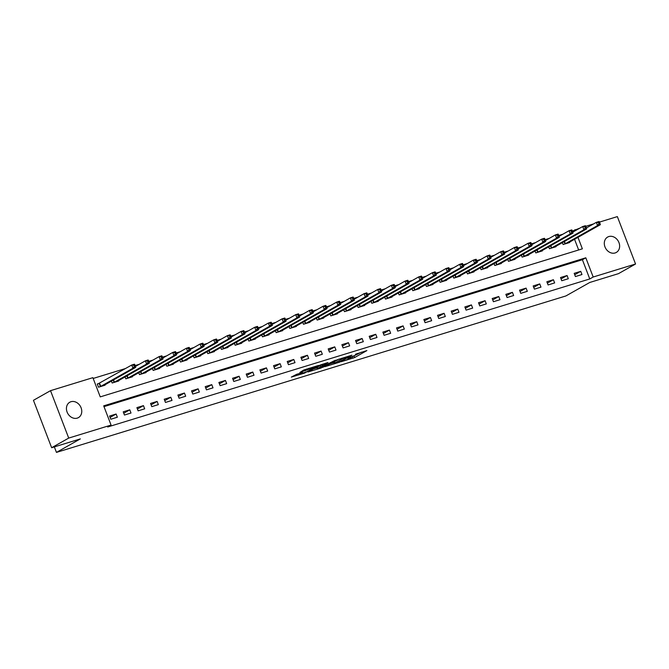 <?xml version="1.0" encoding="UTF-8"?>
<svg xmlns="http://www.w3.org/2000/svg" width="669" height="669" viewBox="0 0 669 669"><rect width="100%" height="100%" fill="white"/><g stroke="black" fill="none" stroke-linecap="round" stroke-linejoin="round"><path stroke-width="1" d="M341.207 361.72L354.637 357.547L366.888 350.581L355.431 354.261A4.332 0.435 159 0 1 357.33 353.918A4.332 0.435 159 0 1 356.719 354.419L355.716 354.988A4.332 0.435 159 0 1 350.138 357.254L347.437 358.199L349.193 357.781A4.332 0.435 159 0 1 351.1 357.438A4.332 0.435 159 0 1 350.489 357.94L349.486 358.509A4.332 0.435 159 0 1 343.908 360.775L341.207 361.72M70.947 401.726A8.831 7.267 -119.5 0 1 80.782 407.053A8.831 7.267 -119.5 0 1 78.44 417.615A8.831 7.267 -119.5 0 1 77.244 418.125A8.831 7.267 -119.5 0 1 67.41 412.798A8.831 7.267 -119.5 0 1 69.76 402.245A8.831 7.267 -119.5 0 1 70.947 401.726M608.815 236.55A8.831 7.267 -119.5 0 1 618.658 241.885A8.831 7.267 -119.5 0 1 616.308 252.439A8.831 7.267 -119.5 0 1 615.112 252.957A8.831 7.267 -119.5 0 1 605.278 247.622A8.831 7.267 -119.5 0 1 607.628 237.069A8.831 7.267 -119.5 0 1 608.815 236.55M296.61 374.322L291.291 377.099L304.546 373.101L318.544 365.425L303.542 370.124L299.863 372.482L315.3 366.788L306.854 371.688L300.598 373.871L302.622 372.549L296.61 374.322M599.457 222.1L617.353 216.605L635.55 264.012L618.482 273.646L589.79 282.46L565.899 295.949L56.455 452.395L80.347 438.906L51.647 447.72L68.715 438.078L50.518 390.671L92.874 377.667L100.25 396.884L582.365 248.835L577.957 237.336M635.55 264.012L593.186 277.016L585.81 257.799L103.695 405.849L111.071 425.074L68.715 438.078M111.071 425.074L107.659 426.998L589.774 278.948L593.186 277.016M324.858 366.687L339.668 362.146L351.919 355.172L336.917 359.88L324.858 366.687M321.237 367.975L307.983 371.972L320.234 365.006L327.986 362.523L322.717 365.6L326.898 364.388L335.37 360.231L322.976 367.264L321.112 367.657M589.774 278.948L582.398 259.731L103.996 406.635M580.742 271.338L574.186 273.353L575.415 276.556L581.971 274.541L580.742 271.338L574.713 274.742M567.078 275.528L560.522 277.543L561.751 280.746L568.307 278.73L567.078 275.528L561.048 278.931M553.414 279.726L546.849 281.741L548.078 284.944L554.643 282.928L553.414 279.726L547.384 283.129M539.749 283.924L533.185 285.939L534.414 289.142L540.978 287.126L539.749 283.924L533.72 287.327M526.085 288.122L519.52 290.137L520.75 293.34L527.314 291.324L526.085 288.122L520.056 291.525M512.412 292.32L505.856 294.335L507.085 297.538L513.641 295.522L512.412 292.32L506.391 295.723M498.748 296.518L492.192 298.525L493.421 301.727L499.977 299.72L498.748 296.518L492.727 299.921M485.084 300.707L478.527 302.723L479.757 305.925L486.313 303.91L485.084 300.707L479.063 304.111M471.419 304.905L464.863 306.92L466.092 310.123L472.649 308.108L471.419 304.905L465.39 308.309M457.755 309.103L451.199 311.118L452.428 314.321L458.984 312.306L457.755 309.103L451.726 312.507M444.091 313.301L437.526 315.316L438.764 318.519L445.32 316.504L444.091 313.301L438.061 316.705M430.426 317.499L423.862 319.514L425.091 322.717L431.656 320.702L430.426 317.499L424.397 320.903M416.762 321.697L410.197 323.704L411.427 326.907L417.991 324.9L416.762 321.697L410.733 325.101M403.089 325.887L396.533 327.902L397.762 331.105L404.327 329.089L403.089 325.887L397.068 329.29M389.425 330.085L382.869 332.1L384.098 335.303L390.654 333.287L389.425 330.085L383.404 333.488M375.761 334.283L369.204 336.298L370.434 339.501L376.99 337.485L375.761 334.283L369.74 337.686M362.096 338.481L355.54 340.496L356.769 343.699L363.326 341.683L362.096 338.481L356.075 341.884M348.432 342.679L341.876 344.694L343.105 347.897L349.661 345.881L348.432 342.679L342.403 346.082M334.768 346.868L328.203 348.884L329.441 352.086L335.997 350.071L334.768 346.868L328.738 350.272M321.103 351.066L314.539 353.081L315.768 356.284L322.333 354.269L321.103 351.066L315.074 354.47M307.439 355.264L300.874 357.279L302.104 360.482L308.668 358.467L307.439 355.264L301.41 358.668M293.775 359.462L287.21 361.477L288.439 364.68L295.004 362.665L293.775 359.462L287.745 362.866M280.102 363.66L273.546 365.675L274.775 368.878L281.331 366.863L280.102 363.66L274.081 367.064M266.438 367.858L259.881 369.865L261.111 373.068L267.667 371.061L266.438 367.858L260.417 371.262M252.773 372.048L246.217 374.063L247.446 377.266L254.003 375.25L252.773 372.048L246.752 375.451M239.109 376.246L232.553 378.261L233.782 381.464L240.338 379.448L239.109 376.246L233.08 379.649M225.445 380.444L218.888 382.459L220.118 385.662L226.674 383.646L225.445 380.444L219.415 383.847M211.78 384.642L205.216 386.657L206.445 389.86L213.01 387.844L211.78 384.642L205.751 388.045M198.116 388.84L191.551 390.855L192.781 394.058L199.345 392.042L198.116 388.84L192.087 392.243M184.452 393.038L177.887 395.045L179.116 398.247L185.681 396.24L184.452 393.038L178.422 396.441M170.779 397.227L164.223 399.242L165.452 402.445L172.008 400.43L170.779 397.227L164.758 400.631M157.115 401.425L150.558 403.44L151.788 406.643L158.344 404.628L157.115 401.425L151.094 404.829M143.45 405.623L136.894 407.638L138.123 410.841L144.68 408.826L143.45 405.623L137.429 409.027M129.786 409.821L123.23 411.836L124.459 415.039L131.015 413.024L129.786 409.821L123.757 413.225M116.122 414.019L109.565 416.034L110.795 419.237L117.351 417.222L116.122 414.019L110.092 417.423M562.872 234.217L558.791 235.471M549.207 238.407L545.118 239.661M535.534 242.604L531.454 243.859M521.87 246.802L517.789 248.057M508.206 251L504.125 252.255M494.542 255.198L490.461 256.453M480.877 259.396L476.796 260.642M467.213 263.586L463.132 264.84M453.549 267.784L449.468 269.038M439.884 271.982L435.795 273.236M426.212 276.18L422.131 277.434M412.547 280.378L408.466 281.632M398.883 284.568L394.802 285.822M385.219 288.765L381.138 290.02M371.554 292.963L367.473 294.218M357.89 297.161L353.809 298.416M344.226 301.359L340.145 302.614M330.561 305.557L326.472 306.803M316.897 309.747L312.808 311.001M303.224 313.945L299.143 315.199M289.56 318.143L285.479 319.397M275.896 322.341L271.815 323.595M262.231 326.539L258.15 327.793M248.567 330.737L244.486 331.983M234.903 334.926L230.822 336.181M221.238 339.124L217.149 340.379M207.574 343.322L203.485 344.577M193.901 347.52L189.82 348.775M180.237 351.718L176.156 352.973M166.573 355.908L162.492 357.162M152.908 360.106L148.827 361.36M139.244 364.304L135.163 365.558M125.58 368.502L93.175 378.453M578.652 249.972L574.546 239.268M569.52 242.103L569.679 242.504L563.114 244.519L562.386 242.613M555.855 246.301L556.014 246.702L549.45 248.717L548.722 246.811M542.191 250.499L542.35 250.9L535.785 252.915L535.049 251M528.527 254.688L528.677 255.098L522.121 257.113L521.385 255.198M514.862 258.886L515.013 259.296L508.457 261.311L507.721 259.396M501.198 263.084L501.349 263.486L494.792 265.501L494.056 263.594M487.525 267.282L487.684 267.684L481.128 269.699L480.392 267.792M473.861 271.48L474.02 271.882L467.464 273.897L466.728 271.99M460.197 275.67L460.356 276.08L453.791 278.095L453.064 276.18M446.532 279.868L446.691 280.278L440.127 282.293L439.399 280.378M432.868 284.066L433.027 284.476L426.462 286.483L425.727 284.576M419.204 288.264L419.354 288.665L412.798 290.681L412.062 288.774M405.539 292.462L405.69 292.863L399.134 294.878L398.398 292.972M391.875 296.66L392.026 297.061L385.469 299.076L384.734 297.161M378.202 300.849L378.361 301.259L371.805 303.274L371.069 301.359M364.538 305.047L364.697 305.457L358.141 307.472L357.405 305.557M350.874 309.245L351.033 309.655L344.468 311.662L343.741 309.755M337.209 313.443L337.368 313.845L330.804 315.86L330.076 313.953M323.545 317.641L323.704 318.043L317.139 320.058L316.412 318.151M309.881 321.839L310.031 322.241L303.475 324.256L302.739 322.341M296.216 326.029L296.367 326.439L289.811 328.454L289.075 326.539M282.552 330.227L282.703 330.637L276.146 332.652L275.411 330.737M268.879 334.425L269.038 334.826L262.482 336.842L261.746 334.935M255.215 338.623L255.374 339.024L248.818 341.039L248.082 339.133M241.551 342.821L241.71 343.222L235.145 345.237L234.418 343.331M227.886 347.01L228.045 347.42L221.481 349.435L220.753 347.52M214.222 351.208L214.381 351.618L207.816 353.633L207.089 351.718M200.558 355.406L200.708 355.816L194.152 357.823L193.416 355.916M186.894 359.604L187.044 360.006L180.488 362.021L179.752 360.114M173.229 363.802L173.38 364.204L166.824 366.219L166.088 364.312M159.565 368L159.715 368.402L153.159 370.417L152.423 368.502M145.892 372.19L146.051 372.6L139.495 374.615L138.759 372.7M132.228 376.388L132.387 376.798L125.822 378.813L125.095 376.898M118.564 380.586L118.722 380.996L112.158 383.002L111.43 381.096M99.045 383.454L97.264 383.998L98.494 387.2L105.058 385.185L104.899 384.784M54.34 446.892L56.455 452.395M51.647 447.72L33.45 400.313L50.518 390.671M572.38 231.089L579.948 228.087M585.793 226.298L593.612 223.889M575.39 230.663L574.989 229.609M582.398 259.731L585.81 257.799M351.074 357.38L361.319 352.212M329.742 363.928L333.898 362.657M337.678 362.682L349.486 356.209L347.646 356.652A4.332 0.435 159 0 0 342.068 358.918L334.834 363.008A4.332 0.435 159 0 0 334.224 363.501A4.332 0.435 159 0 0 336.122 363.158L337.678 362.682M334.224 363.501L333.731 362.222A4.332 0.435 159 0 1 334.341 361.72L339.099 359.036M316.981 367.85L313.059 369.054M322.901 365.441L322.224 364.321L322.717 365.6M317.834 368.31L323.57 366.545L326.556 364.814L322.366 366.018L317.834 368.31L317.34 367.03L316.83 367.448L317.315 368.728M317.34 367.03L322.333 364.605M567.897 243.056L600.319 224.709L597.584 225.545L596.355 222.342L586.42 227.953M598.437 222.551L596.355 222.342L599.09 221.506L599.524 222.217L598.437 222.551L598.931 223.831L600.018 223.496L599.524 222.217M598.931 223.831L597.584 225.545L564.895 243.976M600.018 223.496L600.319 224.709M554.233 247.246L586.654 228.898L583.92 229.743L582.691 226.54L572.756 232.151M584.773 226.749L582.691 226.54L585.425 225.696L585.86 226.415L584.773 226.749L585.258 228.029L586.353 227.694L585.86 226.415M585.258 228.029L583.92 229.743L551.231 248.174M586.353 227.694L586.654 228.898M540.569 251.444L572.99 233.096L570.256 233.941L569.026 230.738L559.092 236.349M571.1 230.939L569.026 230.738L571.761 229.893L572.196 230.604L571.1 230.939L571.594 232.227L572.689 231.892L572.196 230.604M571.594 232.227L570.256 233.941L537.567 252.372M572.689 231.892L572.99 233.096M526.904 255.642L559.326 237.294L556.591 238.131L555.362 234.928L545.427 240.547M557.436 235.137L555.362 234.928L558.097 234.091L558.531 234.802L557.436 235.137L557.929 236.425L559.025 236.082L558.531 234.802M557.929 236.425L556.591 238.131L523.902 256.562M559.025 236.082L559.326 237.294M513.24 259.84L545.661 241.492L542.927 242.329L541.698 239.126L531.755 244.745M543.772 239.335L541.698 239.126L544.432 238.289L544.867 239L543.772 239.335L544.265 240.614L545.36 240.28L544.867 239M544.265 240.614L542.927 242.329L510.238 260.759M545.36 240.28L545.661 241.492M499.576 264.038L531.997 245.69L529.263 246.527L528.033 243.324L518.09 248.935M530.107 243.533L528.033 243.324L530.768 242.487L531.203 243.198L530.107 243.533L530.601 244.812L531.696 244.478L531.203 243.198M530.601 244.812L529.263 246.527L496.565 264.957M531.696 244.478L531.997 245.69M485.903 268.236L518.333 249.888L515.598 250.724L514.369 247.522L504.426 253.133M516.443 247.731L514.369 247.522L517.104 246.685L517.538 247.396L516.443 247.731L516.936 249.01L518.032 248.676L517.538 247.396M516.936 249.01L515.598 250.724L482.901 269.155M518.032 248.676L518.333 249.888M472.239 272.425L504.66 254.078L501.934 254.922L500.705 251.72L490.762 257.331M502.779 251.929L500.705 251.72L503.431 250.875L503.874 251.586L502.779 251.929L503.272 253.208L504.359 252.874L503.874 251.586M503.272 253.208L501.934 254.922L469.237 273.353M504.359 252.874L504.66 254.078M458.574 276.623L490.996 258.276L488.27 259.12L487.032 255.918L477.097 261.529M489.114 256.118L487.032 255.918L489.767 255.073L490.201 255.784L489.114 256.118L489.608 257.406L490.695 257.063L490.201 255.784M489.608 257.406L488.27 259.12L455.572 277.543M490.695 257.063L490.996 258.276M444.91 280.821L477.332 262.474L474.597 263.31L473.368 260.107L463.433 265.727M475.45 260.316L473.368 260.107L476.102 259.271L476.537 259.982L475.45 260.316L475.935 261.596L477.03 261.261L476.537 259.982M475.935 261.596L474.597 263.31L441.908 281.741M477.03 261.261L477.332 262.474M431.246 285.019L463.667 266.672L460.933 267.508L459.703 264.305L449.769 269.916M461.777 264.514L459.703 264.305L462.438 263.469L462.873 264.18L461.777 264.514L462.271 265.794L463.366 265.459L462.873 264.18M462.271 265.794L460.933 267.508L428.244 285.939M463.366 265.459L463.667 266.672M417.581 289.217L450.003 270.87L447.268 271.706L446.039 268.503L436.104 274.114M448.113 268.712L446.039 268.503L448.774 267.667L449.208 268.378L448.113 268.712L448.606 269.992L449.702 269.657L449.208 268.378M448.606 269.992L447.268 271.706L414.579 290.137M449.702 269.657L450.003 270.87M403.917 293.415L436.339 275.068L433.604 275.904L432.375 272.701L422.44 278.312M434.449 272.91L432.375 272.701L435.109 271.857L435.544 272.576L434.449 272.91L434.942 274.19L436.037 273.855L435.544 272.576M434.942 274.19L433.604 275.904L400.915 294.335M436.037 273.855L436.339 275.068M390.253 297.605L422.674 279.257L419.94 280.102L418.71 276.899L408.767 282.51M420.784 277.108L418.71 276.899L421.445 276.054L421.88 276.765L420.784 277.108L421.278 278.388L422.373 278.053L421.88 276.765M421.278 278.388L419.94 280.102L387.242 298.533M422.373 278.053L422.674 279.257M376.58 301.803L409.01 283.455L406.275 284.3L405.046 281.089L395.103 286.708M407.12 281.298L405.046 281.089L407.781 280.252L408.215 280.963L407.12 281.298L407.613 282.586L408.709 282.243L408.215 280.963M407.613 282.586L406.275 284.3L373.578 302.723M408.709 282.243L409.01 283.455M362.916 306.001L395.337 287.653L392.611 288.49L391.382 285.287L381.439 290.906M393.456 285.496L391.382 285.287L394.108 284.45L394.551 285.161L393.456 285.496L393.949 286.775L395.036 286.441L394.551 285.161M393.949 286.775L392.611 288.49L359.914 306.92M395.036 286.441L395.337 287.653M349.251 310.199L381.673 291.851L378.947 292.688L377.717 289.485L367.774 295.096M379.791 289.694L377.717 289.485L380.444 288.648L380.878 289.359L379.791 289.694L380.285 290.973L381.372 290.639L380.878 289.359M380.285 290.973L378.947 292.688L346.249 311.118M381.372 290.639L381.673 291.851M335.587 314.397L368.009 296.049L365.274 296.885L364.045 293.683L354.11 299.294M366.127 293.892L364.045 293.683L366.779 292.846L367.214 293.557L366.127 293.892L366.612 295.171L367.707 294.837L367.214 293.557M366.612 295.171L365.274 296.885L332.585 315.316M367.707 294.837L368.009 296.049M321.923 318.586L354.344 300.239L351.61 301.083L350.38 297.881L340.446 303.492M352.463 298.09L350.38 297.881L353.115 297.036L353.55 297.755L352.463 298.09L352.948 299.369L354.043 299.035L353.55 297.755M352.948 299.369L351.61 301.083L318.921 319.514M354.043 299.035L354.344 300.239M308.258 322.784L340.68 304.437L337.945 305.281L336.716 302.079L326.781 307.69M338.79 302.279L336.716 302.079L339.451 301.234L339.885 301.945L338.79 302.279L339.283 303.567L340.379 303.233L339.885 301.945M339.283 303.567L337.945 305.281L305.256 323.712M340.379 303.233L340.68 304.437M294.594 326.982L327.016 308.635L324.281 309.471L323.052 306.268L313.117 311.888M325.126 306.477L323.052 306.268L325.786 305.432L326.221 306.143L325.126 306.477L325.619 307.765L326.715 307.422L326.221 306.143M325.619 307.765L324.281 309.471L291.592 327.902M326.715 307.422L327.016 308.635M280.93 331.18L313.351 312.833L310.617 313.669L309.387 310.466L299.444 316.086M311.461 310.675L309.387 310.466L312.122 309.63L312.557 310.341L311.461 310.675L311.955 311.955L313.05 311.62L312.557 310.341M311.955 311.955L310.617 313.669L277.919 332.1M313.05 311.62L313.351 312.833M267.257 335.378L299.687 317.031L296.952 317.867L295.723 314.664L285.78 320.275M297.797 314.873L295.723 314.664L298.458 313.828L298.892 314.539L297.797 314.873L298.29 316.153L299.386 315.818L298.892 314.539M298.29 316.153L296.952 317.867L264.255 336.298M299.386 315.818L299.687 317.031M253.593 339.576L286.023 321.229L283.288 322.065L282.059 318.862L272.116 324.473M284.133 319.071L282.059 318.862L284.785 318.026L285.228 318.737L284.133 319.071L284.626 320.351L285.713 320.016L285.228 318.737M284.626 320.351L283.288 322.065L250.591 340.496M285.713 320.016L286.023 321.229M239.928 343.766L272.35 325.418L269.624 326.263L268.394 323.06L258.451 328.671M270.468 323.269L268.394 323.06L271.121 322.215L271.564 322.926L270.468 323.269L270.962 324.549L272.049 324.214L271.564 322.926M270.962 324.549L269.624 326.263L236.926 344.694M272.049 324.214L272.35 325.418M226.264 347.964L258.686 329.616L255.951 330.461L254.722 327.258L244.787 332.869M256.804 327.459L254.722 327.258L257.456 326.413L257.891 327.124L256.804 327.459L257.289 328.747L258.385 328.404L257.891 327.124M257.289 328.747L255.951 330.461L223.262 348.884M258.385 328.404L258.686 329.616M212.6 352.162L245.021 333.814L242.287 334.651L241.057 331.448L231.123 337.067M243.14 331.657L241.057 331.448L243.792 330.611L244.227 331.322L243.14 331.657L243.625 332.936L244.72 332.602L244.227 331.322M243.625 332.936L242.287 334.651L209.598 353.081M244.72 332.602L245.021 333.814M198.936 356.36L231.357 338.012L228.622 338.849L227.393 335.646L217.458 341.257M229.467 335.855L227.393 335.646L230.128 334.809L230.562 335.52L229.467 335.855L229.96 337.134L231.056 336.8L230.562 335.52M229.96 337.134L228.622 338.849L195.933 357.279M231.056 336.8L231.357 338.012M185.271 360.558L217.693 342.21L214.958 343.046L213.729 339.844L203.794 345.455M215.803 340.053L213.729 339.844L216.463 339.007L216.898 339.718L215.803 340.053L216.296 341.332L217.392 340.998L216.898 339.718M216.296 341.332L214.958 343.046L182.269 361.477M217.392 340.998L217.693 342.21M171.607 364.756L204.028 346.408L201.294 347.244L200.064 344.042L190.121 349.653M202.138 344.251L200.064 344.042L202.799 343.197L203.234 343.916L202.138 344.251L202.632 345.53L203.727 345.196L203.234 343.916M202.632 345.53L201.294 347.244L168.605 365.675M203.727 345.196L204.028 346.408M157.934 368.945L190.364 350.598L187.629 351.442L186.4 348.24L176.457 353.851M188.474 348.449L186.4 348.24L189.135 347.395L189.57 348.106L188.474 348.449L188.967 349.728L190.063 349.394L189.57 348.106M188.967 349.728L187.629 351.442L154.932 369.873M190.063 349.394L190.364 350.598M144.27 373.143L176.7 354.796L173.965 355.64L172.736 352.429L162.793 358.049M174.81 352.638L172.736 352.429L175.462 351.593L175.905 352.304L174.81 352.638L175.303 353.926L176.39 353.583L175.905 352.304M175.303 353.926L173.965 355.64L141.268 374.063M176.39 353.583L176.7 354.796M130.606 377.341L163.027 358.994L160.301 359.83L159.071 356.627L149.128 362.247M161.145 356.836L159.071 356.627L161.798 355.791L162.241 356.502L161.145 356.836L161.639 358.116L162.726 357.781L162.241 356.502M161.639 358.116L160.301 359.83L127.603 378.261M162.726 357.781L163.027 358.994M116.941 381.539L149.363 363.192L146.628 364.028L145.399 360.825L135.464 366.436M147.481 361.034L145.399 360.825L148.133 359.989L148.568 360.7L147.481 361.034L147.966 362.314L149.062 361.979L148.568 360.7M147.966 362.314L146.628 364.028L113.939 382.459M149.062 361.979L149.363 363.192M103.277 385.737L135.698 367.39L132.964 368.226L131.734 365.023L97.356 384.232M133.817 365.232L131.734 365.023L134.469 364.187L134.904 364.898L133.817 365.232L134.302 366.512L135.397 366.177L134.904 364.898M134.302 366.512L132.964 368.226L100.275 386.657M135.397 366.177L135.698 367.39M354.144 356.268L354.637 357.547M352.396 356.97L352.889 358.258M341.8 358.208L342.068 358.918M334.341 361.72L334.834 363.008M321.881 364.739L322.366 366.018M320.133 365.45L320.627 366.729M300.933 372.993L301.109 373.453M308.81 368.335L309.045 368.97M306.603 369.012L307.021 370.116M304.805 369.581L305.281 370.818M564.485 241.425L565.372 243.742M564.159 241.609L565.037 243.909M550.821 245.623L551.708 247.94M550.487 245.807L551.373 248.107M537.148 249.821L538.043 252.138M536.822 250.005L537.709 252.305M523.484 254.011L524.379 256.327M523.158 254.203L524.044 256.495M509.82 258.209L510.706 260.525M509.494 258.393L510.38 260.693M496.155 262.407L497.042 264.723M495.829 262.591L496.707 264.891M482.491 266.605L483.378 268.921M482.165 266.789L483.043 269.089M468.827 270.803L469.713 273.119M468.501 270.987L469.379 273.287M455.163 275.001L456.049 277.309M454.836 275.185L455.714 277.484M441.498 279.19L442.385 281.507M441.164 279.383L442.05 281.674M427.826 283.388L428.72 285.705M427.499 283.572L428.386 285.872M414.161 287.586L415.056 289.903M413.835 287.77L414.721 290.07M400.497 291.784L401.392 294.101M400.171 291.968L401.057 294.268M386.833 295.982L387.719 298.299M386.506 296.166L387.384 298.466M373.168 300.18L374.055 302.488M372.842 300.364L373.72 302.664M359.504 304.37L360.39 306.686M359.178 304.554L360.056 306.854M345.84 308.568L346.726 310.884M345.513 308.752L346.391 311.052M332.175 312.766L333.062 315.082M331.841 312.95L332.727 315.25M318.511 316.964L319.397 319.28M318.176 317.148L319.063 319.447M304.838 321.162L305.733 323.478M304.512 321.346L305.399 323.645M291.174 325.351L292.069 327.668M290.848 325.544L291.734 327.835M277.51 329.549L278.396 331.866M277.183 329.733L278.061 332.033M263.845 333.747L264.732 336.064M263.519 333.931L264.397 336.231M250.181 337.945L251.067 340.262M249.855 338.129L250.733 340.429M236.517 342.143L237.403 344.46M236.19 342.327L237.069 344.627M222.852 346.341L223.739 348.649M222.518 346.525L223.404 348.825M209.188 350.531L210.074 352.847M208.853 350.723L209.74 353.015M195.515 354.729L196.41 357.045M195.189 354.913L196.076 357.213M181.851 358.927L182.746 361.243M181.525 359.111L182.411 361.411M168.187 363.125L169.073 365.441M167.86 363.309L168.747 365.608M154.522 367.323L155.409 369.639M154.196 367.507L155.074 369.806M140.858 371.521L141.744 373.829M140.532 371.705L141.41 374.004M127.194 375.71L128.08 378.027M126.867 375.894L127.746 378.194M113.529 379.908L114.416 382.225M113.203 380.092L114.081 382.392M99.522 383.22L100.751 386.423M99.188 383.387L100.417 386.59M350.924 356.995L351.1 357.438M357.162 353.491L357.33 353.918M300.331 373.177L300.598 373.871"/></g></svg>
